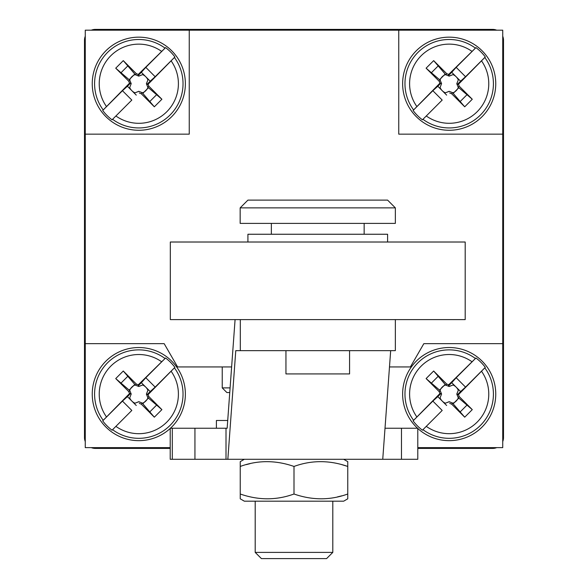 <?xml version="1.0" encoding="UTF-8"?>
<svg xmlns="http://www.w3.org/2000/svg" width="588" height="588" viewBox="0 0 588 588"><rect width="100%" height="100%" fill="white"/><g stroke="black" fill="none" stroke-linecap="round" stroke-linejoin="round"><path stroke-width="0.88" d="M170.322 319.607L465.189 319.607L465.189 242.013L170.322 242.013L170.322 319.607M247.923 242.013L247.923 234.252L387.595 234.252L387.595 242.013M235.082 319.607L227.152 428.24L170.211 428.24L170.211 459.279L417.789 459.279L417.789 428.24L385.008 428.24M382.744 459.279L390.675 350.646M172.306 459.279L172.306 428.24M395.349 319.607L395.349 350.646L235.773 350.646L227.843 459.279M285.944 350.646L285.944 373.924L349.573 373.924L349.573 350.646M364.156 234.252L364.156 223.389M271.355 234.252L271.355 223.389M240.161 223.389L395.349 223.389L395.349 207.873L240.161 207.873L240.161 223.389M395.349 207.873L387.595 200.111L247.923 200.111L240.161 207.873M231.628 366.941L177.605 366.941L164.17 343.664L85.267 343.664L85.267 134.152L189.248 134.152L189.248 30.179L502.733 30.179L502.733 447.637L417.789 447.637M189.248 30.179L85.267 30.179L85.267 134.152M389.484 366.941L410.395 366.941L423.83 343.664L502.733 343.664M398.752 30.179L398.752 134.152L502.733 134.152M85.267 343.664L85.267 447.637L170.211 447.637M91.324 30.179A10.863 10.863 0 0 1 95.352 29.4L492.648 29.4A10.863 10.863 0 0 1 496.676 30.179M502.733 36.228A10.863 10.863 0 0 1 503.504 40.263L503.504 437.553A10.863 10.863 0 0 1 502.733 441.588M170.211 448.416L95.352 448.416A10.863 10.863 0 0 1 91.324 447.637M85.267 441.588A10.863 10.863 0 0 1 84.496 437.553L84.496 40.263A10.863 10.863 0 0 1 85.267 36.228M496.676 447.637A10.863 10.863 0 0 1 492.648 448.416L417.789 448.416M230.099 387.889L222.227 387.889L226.88 392.549L229.754 392.549M332.801 552.389L326.59 558.6L261.41 558.6L255.199 552.389L332.801 552.389L332.801 501.182M227.718 420.479L216.406 420.479L216.406 428.24M244.336 501.182L343.664 501.182L347.758 498.815L347.758 494.008C330.236 500.388 312.316 500.388 294 494.008C276.478 500.388 258.551 500.388 240.242 494.008L240.242 498.815L244.336 501.182M341.753 495.838L337.461 496.904M240.242 498.815L240.242 461.646L244.336 459.279M343.664 459.279L347.758 461.646L347.758 466.446C329.449 460.073 311.53 460.073 294 466.446C275.684 460.073 257.764 460.073 240.242 466.446M341.753 464.623L347.758 466.446L347.758 494.008M246.291 464.608L250.047 463.667M294 466.446L294 494.008M413.092 110.463A44.931 44.931 0 0 0 422.441 119.82L442.191 100.07L432.841 90.714L413.092 110.463L439.897 83.195L441.206 82.842L441.544 83.716L440.089 87.502A9.856 9.856 0 0 0 442.22 90.684L437.795 86.252L441.206 82.842M442.191 100.07L422.441 119.82M464.718 106.803L451.687 93.771L452.437 92.61L453.194 93.367L464.718 106.803L472.274 99.247L459.243 86.215L458.486 84.238L485.291 56.97L465.542 76.719L456.185 67.363L451.731 72.317L456.156 76.749A9.856 9.856 0 0 0 452.973 74.617L449.188 76.139L445.41 74.617L445.947 74.823L445.182 74.066L439.537 79.711L426.102 68.186L433.665 60.63L446.696 73.662L445.947 74.823M449.71 93.014L451.687 93.771M485.291 56.97A44.931 44.931 0 0 0 475.935 47.621L448.673 74.426L446.696 73.662M426.102 68.186L439.14 81.218L439.897 83.195M446.652 95.116L442.22 90.684A9.856 9.856 0 0 0 445.41 92.816L449.188 91.294L452.973 92.816A9.856 9.856 0 0 0 454.634 91.926L458.846 87.722L472.274 99.247M439.14 81.218L440.294 80.468L439.537 79.711M458.846 87.722L458.089 86.965L458.295 87.502A9.856 9.856 0 0 1 454.634 91.926L453.194 93.367M452.973 92.816L452.437 92.61M445.41 74.617A9.856 9.856 0 0 0 440.089 79.939L440.294 80.468M458.295 87.502L456.773 83.716L458.295 79.939A9.856 9.856 0 0 0 456.156 76.749L460.588 81.181L465.542 76.719M458.486 84.238L457.177 84.591L456.839 83.716L458.295 79.939M457.177 84.591L460.588 81.181M452.973 74.617L449.188 76.065L448.313 75.734L451.731 72.317M445.41 92.816L449.188 91.368L450.063 91.699M475.935 47.621L456.185 67.363M432.841 90.714L437.795 86.252M448.313 75.734L448.673 74.426M441.544 83.716L440.089 87.502M440.089 79.939L441.61 83.716M445.182 74.066L433.665 60.63M459.243 86.215L458.089 86.965M449.188 130.271A46.555 46.555 0 0 0 495.75 83.716A46.555 46.555 0 0 0 449.188 37.162A46.555 46.555 0 0 0 402.633 83.716A46.555 46.555 0 0 0 449.188 130.271M102.709 110.463A44.931 44.931 0 0 0 112.065 119.82L131.815 100.07L122.458 90.714L102.709 110.463L129.514 83.195L130.823 82.842L131.161 83.716L129.705 87.502A9.856 9.856 0 0 0 131.844 90.684L127.412 86.252L130.823 82.842M131.815 100.07L112.065 119.82M154.335 106.803L141.304 93.771L142.053 92.61L142.818 93.367L154.335 106.803L161.898 99.247L148.86 86.215L148.102 84.238L174.908 56.97L155.159 76.719L145.809 67.363L141.348 72.317L145.78 76.749A9.856 9.856 0 0 0 142.59 74.617L138.812 76.139L135.027 74.617L135.563 74.823L134.806 74.066L129.154 79.711L115.726 68.186L123.282 60.63L136.313 73.662L135.563 74.823M139.327 93.014L141.304 93.771M174.908 56.97A44.931 44.931 0 0 0 165.559 47.621L138.29 74.426L136.313 73.662M115.726 68.186L128.757 81.218L129.514 83.195M136.269 95.116L131.844 90.684A9.856 9.856 0 0 0 135.027 92.816L138.812 91.294L142.59 92.816A9.856 9.856 0 0 0 144.258 91.926L148.463 87.722L161.898 99.247M128.757 81.218L129.911 80.468L129.154 79.711M148.463 87.722L147.706 86.965L147.911 87.502A9.856 9.856 0 0 1 144.258 91.926L142.818 93.367M142.59 92.816L142.053 92.61M135.027 74.617A9.856 9.856 0 0 0 129.705 79.939L129.911 80.468M147.911 87.502L146.39 83.716L147.911 79.939A9.856 9.856 0 0 0 145.78 76.749L150.205 81.181L155.159 76.719M148.102 84.238L146.794 84.591L146.456 83.716L147.911 79.939M146.794 84.591L150.205 81.181M142.59 74.617L138.812 76.065L137.937 75.734L141.348 72.317M135.027 92.816L138.812 91.368L139.687 91.699M165.559 47.621L145.809 67.363M122.458 90.714L127.412 86.252M137.937 75.734L138.29 74.426M131.161 83.716L129.705 87.502M129.705 79.939L131.227 83.716M134.806 74.066L123.282 60.63M148.86 86.215L147.706 86.965M138.812 130.271A46.555 46.555 0 0 0 185.367 83.716A46.555 46.555 0 0 0 138.812 37.162A46.555 46.555 0 0 0 92.25 83.716A46.555 46.555 0 0 0 138.812 130.271M413.092 420.846A44.931 44.931 0 0 0 422.441 430.195L442.191 410.446L432.841 401.097L413.092 420.846L439.897 393.578L441.206 393.225L441.544 394.1L440.089 397.878A9.856 9.856 0 0 0 442.22 401.067L437.795 396.635L441.206 393.225M442.191 410.446L422.441 430.195M464.718 417.186L451.687 404.154L452.437 402.993L464.718 417.186L472.274 409.63L459.243 396.591L458.486 394.614L485.291 367.353L465.542 387.102L456.185 377.746L451.731 382.7L456.156 387.132A9.856 9.856 0 0 0 452.973 385L449.188 386.514L445.41 385L445.947 385.206L445.182 384.442L439.537 390.094L426.102 378.569L433.665 371.013L446.696 384.045L445.947 385.206M449.71 403.39L451.687 404.154M485.291 367.353A44.931 44.931 0 0 0 475.935 357.996L448.673 384.802L446.696 384.045M426.102 378.569L439.14 391.601L439.897 393.578M446.652 405.5L442.22 401.067A9.856 9.856 0 0 0 445.41 403.199L449.188 401.678L452.973 403.199A9.856 9.856 0 0 0 454.634 402.31L458.846 398.105L472.274 409.63M439.14 391.601L440.294 390.851L439.537 390.094M458.846 398.105L458.089 397.348L458.295 397.878A9.856 9.856 0 0 1 454.634 402.31L453.194 403.75M452.973 403.199L452.437 402.993M445.41 385A9.856 9.856 0 0 0 440.089 390.314L440.294 390.851M458.295 397.878L456.773 394.1L458.295 390.314A9.856 9.856 0 0 0 456.156 387.132L460.588 391.557L465.542 387.102M458.486 394.614L457.177 394.974L456.839 394.1L458.295 390.314M457.177 394.974L460.588 391.557M452.973 385L449.188 386.448L448.313 386.11L451.731 382.7M445.41 403.199L449.188 401.744L450.063 402.082M475.935 357.996L456.185 377.746M432.841 401.097L437.795 396.635M448.313 386.11L448.673 384.802M441.544 394.1L440.089 397.878M440.089 390.314L441.61 394.1M445.182 384.442L433.665 371.013M459.243 396.591L458.089 397.348M417.789 428.468A46.555 46.555 0 0 0 495.75 394.1A46.555 46.555 0 0 0 405.845 377.099A46.555 46.555 0 0 0 417.539 428.24M102.709 420.846A44.931 44.931 0 0 0 112.065 430.195L131.815 410.446L122.458 401.097L102.709 420.846L129.514 393.578L130.823 393.225L131.161 394.1L129.705 397.878A9.856 9.856 0 0 0 131.844 401.067L127.412 396.635L130.823 393.225M131.815 410.446L112.065 430.195M154.335 417.186L141.304 404.154L142.053 402.993L142.818 403.75L154.335 417.186L161.898 409.63L148.86 396.591L148.102 394.614L174.908 367.353L155.159 387.102L145.809 377.746L141.348 382.7L145.78 387.132A9.856 9.856 0 0 0 142.59 385L138.812 386.514L135.027 385L135.563 385.206L134.806 384.442L129.154 390.094L115.726 378.569L123.282 371.013L136.313 384.045L135.563 385.206M139.327 403.39L141.304 404.154M174.908 367.353A44.931 44.931 0 0 0 165.559 357.996L138.29 384.802L136.313 384.045M115.726 378.569L128.757 391.601L129.514 393.578M136.269 405.5L131.844 401.067A9.856 9.856 0 0 0 135.027 403.199L138.812 401.678L142.59 403.199A9.856 9.856 0 0 0 144.258 402.31L148.463 398.105L161.898 409.63M128.757 391.601L129.911 390.851L129.154 390.094M148.463 398.105L147.706 397.348L147.911 397.878A9.856 9.856 0 0 1 144.258 402.31L142.818 403.75M142.59 403.199L142.053 402.993M135.027 385A9.856 9.856 0 0 0 129.705 390.314L129.911 390.851M147.911 397.878L146.39 394.1L147.911 390.314A9.856 9.856 0 0 0 145.78 387.132L150.205 391.557L155.159 387.102M148.102 394.614L146.794 394.974L146.456 394.1L147.911 390.314M146.794 394.974L150.205 391.557M142.59 385L138.812 386.448L137.937 386.11L141.348 382.7M135.027 403.199L138.812 401.744L139.687 402.082M165.559 357.996L145.809 377.746M122.458 401.097L127.412 396.635M137.937 386.11L138.29 384.802M131.161 394.1L129.705 397.878M129.705 390.314L131.227 394.1M134.806 384.442L123.282 371.013M148.86 396.591L147.706 397.348M170.461 428.24A46.555 46.555 0 0 0 138.812 347.537A46.555 46.555 0 0 0 92.25 394.1A46.555 46.555 0 0 0 170.211 428.468M401.472 459.279L401.472 428.24M194.937 459.279L194.937 428.24M226.005 428.24L226.005 459.279M240.308 350.646L240.308 319.607M413.474 109.78A44.21 44.21 0 0 1 475.251 48.003M471.833 51.259A39.572 39.572 0 0 0 416.73 106.362M426.55 116.174A39.572 39.572 0 0 0 481.645 61.071M484.909 57.653A44.21 44.21 0 0 1 423.132 119.43M467.21 94.492L459.97 101.731M431.173 72.941L438.413 65.702M103.091 109.78A44.21 44.21 0 0 1 164.868 48.003M161.45 51.259A39.572 39.572 0 0 0 106.354 106.362M116.167 116.174A39.572 39.572 0 0 0 171.27 61.071M174.526 57.653A44.21 44.21 0 0 1 112.749 119.43M156.827 94.492L149.587 101.731M120.79 72.941L128.03 65.702M413.474 420.155A44.21 44.21 0 0 1 475.251 358.379M471.833 361.642A39.572 39.572 0 0 0 416.73 416.745M426.55 426.557A39.572 39.572 0 0 0 481.645 371.454M484.909 368.037A44.21 44.21 0 0 1 423.132 429.813M467.21 404.875L459.97 412.115M431.173 383.317L438.413 376.085M103.091 420.155A44.21 44.21 0 0 1 164.868 358.379M161.45 361.642A39.572 39.572 0 0 0 106.354 416.745M116.167 426.557A39.572 39.572 0 0 0 171.27 371.454M174.526 368.037A44.21 44.21 0 0 1 112.749 429.813M156.827 404.875L149.587 412.115M120.79 383.317L128.03 376.085M222.227 387.889L222.227 366.941M255.199 552.389L255.199 501.182"/></g></svg>
